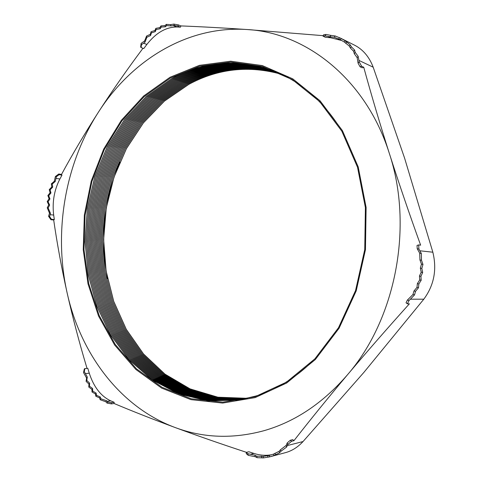 <?xml version="1.0" encoding="UTF-8"?>
<svg xmlns="http://www.w3.org/2000/svg" width="482" height="482" viewBox="0 0 482 482"><rect width="100%" height="100%" fill="white"/><g stroke="black" fill="none" stroke-linecap="round" stroke-linejoin="round"><path stroke-width="0.72" d="M290.351 440.247L292.803 439.638L293.93 440.687L291.58 441.271L290.351 440.247L287.26 442.88L286.163 445.422L280.518 449.724L279.199 451.273L273.529 454.11L269.095 455.46L263.082 456.436L256.713 456.177L254.851 455.165L247.844 453.695L246.266 452.393L246.296 453.713L248.272 455.345L247.844 453.695M114.126 403.512L111.402 403.892L111.306 402.675L107.799 402.03L106.643 400.765L100.913 398.789L100.226 396.945L96.496 395.312L96.123 393.089L92.683 391.083L92.598 388.504L89.435 386.118L89.646 383.184L86.778 380.4L87.302 377.063L84.278 371.544L84.928 368.579L87.796 368.326L89.272 373.195C93.725 386.95 100.852 396.156 110.655 400.819L114.144 402.283L114.126 403.512C132.52 411.26 152.902 419.286 175.279 427.582C203.368 438.042 232.92 439.084 263.937 430.709C295.117 421.774 322.952 403.145 347.45 374.815C366.79 351.878 387.438 328.218 409.387 303.829L407.386 303.847L409.049 300.491L407.374 300.099L406.049 302.786L407.386 303.847M293.93 440.687C310.342 419.683 328.182 397.722 347.45 374.815C395.716 319.168 413.695 226.54 389.323 153.39C379.852 123.633 371.321 94.918 363.729 67.245L361.621 66.263L359.144 61.786L358.09 63.214L360.072 66.787L361.621 66.263M119.807 162.187C103.919 199.759 99.822 238.578 107.516 278.638M281.657 74.355C249.128 65.197 218.189 68.528 188.836 84.356L164.398 101.142L143.389 122.898L126.417 148.637L113.939 177.352L106.275 208.013L103.636 239.584L106.118 271.029L113.704 301.286L126.254 329.284L143.491 353.933L164.983 374.146L190.083 388.89L217.936 397.204L247.459 398.325M281.633 74.349C249.104 65.178 218.153 68.51 188.793 84.338L164.356 101.13L143.341 122.892L126.368 148.631L113.891 177.352L106.227 208.013L103.594 239.59L106.076 271.041L113.662 301.298L126.212 329.296L143.455 353.945L164.952 374.165L190.053 388.902L217.912 397.216L247.435 398.331M281.151 74.12C248.417 64.751 217.268 68.04 187.709 83.995L163.223 100.84L142.172 122.675L125.175 148.504L112.692 177.316L105.04 208.073L102.431 239.741L104.962 271.276L112.607 301.599L125.23 329.652L142.564 354.324L164.151 374.532L189.354 389.227L217.31 397.457L246.917 398.451L217.286 397.469L189.33 389.239L164.121 374.544L142.527 354.336L125.193 329.664L112.565 301.612L104.913 271.282L102.389 239.747L104.998 208.073L112.643 177.316L125.127 148.498L142.124 122.669L163.175 100.828L187.667 83.982C217.231 68.022 248.387 64.733 281.133 74.114M280.645 73.885C247.7 64.299 216.346 67.546 186.582 83.633L162.042 100.539L140.955 122.452L123.934 148.372L111.444 177.28L103.805 208.134L101.226 239.897L103.799 271.517L111.505 301.919L124.211 330.013L141.63 354.71L163.32 374.912L188.625 389.564L216.677 397.71L246.368 398.578L216.653 397.722L188.595 389.577L163.29 374.93L141.594 354.728L124.169 330.031L111.463 301.931L103.751 271.523L101.178 239.903L103.757 208.14L111.396 177.28L123.886 148.366L140.907 122.44L161.994 100.527L186.54 83.621C216.31 67.528 247.676 64.281 280.626 73.879M280.132 73.65C246.983 63.847 215.418 67.058 185.45 83.272L160.855 100.238L139.726 122.229L122.687 148.239L110.191 177.243L102.564 208.2L100.009 240.06L102.63 271.758L110.402 302.232L123.187 330.381L140.696 355.101L162.482 375.297L187.896 389.902L216.044 397.963L245.826 398.698M280.114 73.644C246.959 63.835 215.388 67.034 185.407 83.253L160.813 100.226L139.684 122.217L122.639 148.233L110.143 177.243L102.515 208.2L99.967 240.066L102.588 271.77L110.36 302.244L123.145 330.399L140.66 355.12L162.452 375.309L187.866 389.914L216.02 397.975L245.802 398.704M279.626 73.421C246.266 63.401 214.49 66.558 184.311 82.904L159.669 99.937L138.503 122L121.434 148.101L108.932 177.207L101.316 208.26L98.798 240.217L101.461 272.005L109.294 302.551L122.157 330.748L139.762 355.493L161.645 375.683L187.161 390.239L215.412 398.216L245.278 398.819M279.602 73.409C246.236 63.383 214.46 66.54 184.269 82.892L159.62 99.925L138.455 121.994L121.386 148.101L108.884 177.207L101.268 208.266L98.75 240.223L101.419 272.017L109.251 302.563L122.121 330.766L139.726 355.511L161.615 375.695L187.13 390.257L215.388 398.222L245.254 398.825M279.108 73.192C245.543 62.949 213.562 66.064 183.172 82.543L158.476 99.629L137.268 121.777L120.181 147.968L107.673 177.171L100.069 208.326L97.575 240.379L100.286 272.252L108.185 302.865L121.127 331.116L138.822 355.891L160.807 376.068L186.42 390.583L214.773 398.463L244.723 398.933M279.09 73.18C245.513 62.931 213.526 66.046 183.124 82.524L158.427 99.617L137.219 121.765L120.132 147.962L107.625 177.171L100.021 208.326L97.533 240.385L100.244 272.264L108.143 302.877L121.084 331.134L138.786 355.903L160.777 376.081L186.395 390.595L214.749 398.475L244.705 398.939M278.596 72.963C244.814 62.491 212.628 65.564 182.027 82.175L157.277 99.322L136.032 121.548L118.921 147.835L106.408 177.135L98.816 208.393L96.352 240.536L99.111 272.499L107.076 303.184L120.09 331.489L137.876 356.282L159.964 376.448L185.684 390.92L214.135 398.71L244.175 399.054L214.11 398.722L185.654 390.932L159.934 376.466L137.84 356.3L120.054 331.502L107.034 303.196L99.069 272.511L96.304 240.542L98.768 208.393L106.359 177.135L118.873 147.829L135.984 121.542L157.228 99.31L181.979 82.163C212.592 65.546 244.79 62.473 278.572 72.951M278.072 72.734C244.085 62.039 211.688 65.064 180.877 81.807L156.072 99.021L134.791 121.325L117.662 147.703L105.136 177.099L97.557 208.453L95.123 240.699L97.93 272.746L105.956 303.509L119.054 331.857L136.93 356.68L159.12 376.834L184.943 391.257L213.496 398.957L243.621 399.162M278.054 72.728C244.061 62.021 211.652 65.046 180.834 81.795L156.029 99.009L134.749 121.313L117.614 147.697L105.088 177.099L97.509 208.459L95.081 240.705L97.888 272.758L105.913 303.521L119.018 331.875L136.894 356.692L159.09 376.852L184.913 391.27L213.472 398.969L243.597 399.168M179.72 81.44L154.867 98.714L133.55 121.096L116.391 147.564L103.865 177.063L96.298 208.519L93.894 240.861L96.749 272.999L104.841 303.829L118.018 332.231L135.984 357.072L158.271 377.219L184.202 391.595L212.851 399.204L243.061 399.277L212.827 399.217L184.172 391.607L158.241 377.237L135.948 357.09L117.976 332.249L104.799 303.841L96.707 273.005L93.851 240.867L96.249 208.525L103.817 177.063L116.343 147.558L133.502 121.084L154.824 98.702L179.678 81.422C210.712 64.54 243.332 61.569 277.536 72.505C243.356 61.582 210.748 64.558 179.72 81.44M277.03 72.288C242.627 61.13 209.803 64.052 178.569 81.066L153.662 98.4L132.303 120.868L115.12 147.432L102.588 177.027L95.032 208.585L92.658 241.024L95.563 273.246L103.714 304.148L116.975 332.604L135.032 357.469L157.421 377.611L183.455 391.932L212.207 399.451L242.5 399.385M277.011 72.282C242.597 61.112 209.766 64.034 178.521 81.054L153.613 98.388L132.255 120.855L115.071 147.426L102.539 177.027L94.984 208.592L92.616 241.03L95.52 273.258L103.672 304.166L116.933 332.622L134.996 357.487L157.391 377.623L183.425 391.944L212.182 399.458L242.482 399.385M276.505 72.065C241.886 60.672 208.857 63.546 177.406 80.699L152.445 98.093L131.05 120.639L113.848 147.293L101.31 176.99L93.767 208.652L91.423 241.187L94.37 273.499L102.594 304.473L115.927 332.978L134.08 357.867L156.572 377.996L182.708 392.264L211.556 399.692L241.94 399.488L211.532 399.705L182.678 392.282L156.542 378.009L134.044 357.885L115.891 332.996L102.552 304.485L94.327 273.511L91.375 241.193L93.719 208.658L101.262 176.99L113.8 147.287L131.002 120.627L152.402 98.081L177.364 80.681C208.82 63.528 241.862 60.654 276.481 72.059M275.975 71.848C241.151 60.214 207.905 63.04 176.243 80.325L151.228 97.78L129.791 120.41L112.571 147.161L100.027 176.96L92.496 208.718L90.182 241.349L93.177 273.752L101.461 304.799L114.879 333.357L133.128 358.265L155.716 378.382L181.961 392.601L210.911 399.94L241.38 399.596M275.951 71.836C241.121 60.196 207.869 63.022 176.195 80.313L151.185 97.774L129.748 120.398L112.523 147.155L99.979 176.954L92.448 208.724L90.134 241.362L93.134 273.764L101.419 304.811L114.843 333.369L133.092 358.283L155.686 378.394L181.931 392.613L210.887 399.946L241.355 399.596M275.439 71.631C240.41 59.756 206.953 62.527 175.074 79.952L150.01 97.472L128.531 120.181L111.288 147.022L98.738 176.924L91.219 208.784L88.935 241.518L91.984 274.005L100.328 305.124L113.83 333.731L132.17 358.668L154.861 378.768L181.208 392.938L210.26 400.181L240.813 399.692M275.421 71.619C240.379 59.738 206.917 62.509 175.026 79.94L149.962 97.46L128.483 120.169L111.24 147.016L98.69 176.924L91.17 208.79L88.887 241.524L91.935 274.017L100.286 305.136L113.788 333.749L132.134 358.68L154.83 378.786L181.178 392.951L210.236 400.187L240.789 399.699M274.909 71.414C239.662 59.292 205.995 62.015 173.9 79.578L148.781 97.159L127.266 119.946L109.998 146.883L97.442 176.888L89.935 208.857L87.688 241.687L90.779 274.258L99.196 305.455L112.776 334.11L131.206 359.066L154.005 379.159L180.455 393.276L209.604 400.415L240.247 399.795M274.885 71.408C239.638 59.274 205.959 61.991 173.857 79.56L148.739 97.147L127.224 119.94L109.95 146.883L97.394 176.888L89.887 208.857L87.64 241.693L90.737 274.27L99.153 305.468L112.734 334.122L131.17 359.078L153.969 379.171L180.425 393.288L209.58 400.428L240.223 399.801M274.366 71.203C238.915 58.834 205.037 61.497 172.725 79.199L147.552 96.846L126.001 119.717L108.709 146.751L96.147 176.852L88.652 208.923L86.435 241.85L89.574 274.517L98.057 305.781L111.716 334.49L130.242 359.47L153.143 379.545L179.696 393.613L208.947 400.656L239.675 399.891M274.348 71.191C238.891 58.816 205.001 61.479 172.677 79.187L147.504 96.834L125.953 119.711L108.661 146.745L96.099 176.852L88.604 208.929L86.386 241.856L89.532 274.523L98.015 305.793L111.673 334.502L130.206 359.482L153.107 379.563L179.672 393.625L208.923 400.669L239.65 399.897M273.83 70.987C238.168 58.37 204.073 60.979 171.544 78.819L146.317 96.533L124.724 119.488L107.408 146.618L94.846 176.828L87.363 209.001L85.175 242.03L88.369 274.782L96.918 306.124L110.661 334.882L129.29 359.879L152.294 379.949L178.955 393.957L208.314 400.897L239.126 399.982M337.563 124.223C320.265 98.557 299.015 80.807 273.806 70.981C238.138 58.352 204.037 60.961 171.496 78.807L146.275 96.52L124.681 119.476L107.365 146.606L94.797 176.816L87.32 208.995L85.127 242.024L88.32 274.782L96.87 306.124L110.613 334.882L129.242 359.885L152.246 379.949L178.912 393.963L208.266 400.904L239.078 399.988L255.864 396.029C276.415 389.637 295.309 378.039 312.547 361.229M255.08 396.71L222.75 402.151L191.233 398.771L162.054 387.305L136.424 368.796L115.27 344.461L99.232 315.614L88.736 283.585L84.001 249.682L85.097 215.195L91.948 181.401L104.341 149.547L121.928 120.886L144.184 96.653L170.411 78.048L199.662 66.215L230.751 62.118L262.244 66.498L292.466 79.687L319.602 101.521L341.84 131.2L357.53 167.254L365.398 207.579L364.741 249.604L355.547 290.556L338.503 327.73L314.891 358.837L286.441 382.166L255.08 396.71M173.9 24.1L170.598 24.624L166.302 24.389L165.073 25.606L160.928 25.895L159.861 27.595L155.861 28.354L154.939 30.505L151.071 31.728L150.3 34.33L146.57 36.048L144.636 40.904L141.112 43.374L141.461 44.706L144.974 42.199L146.89 37.265L150.607 35.517L151.378 32.897L155.246 31.661L156.168 29.51L160.175 28.751L161.247 27.07L165.392 26.799L166.627 25.618L170.941 25.901L174.267 25.45L177.852 26.094L178.376 24.901L173.9 24.1L174.267 25.45M323.229 35.674L247.079 29.529C222.991 27.908 200.934 26.703 180.907 25.914L178.376 24.901M341.756 40.518L330.736 37.771L325.338 37.271L323.042 36.144L323.567 34.818L325.965 34.433L330.911 35.391L329.929 36.765L334.237 37.259L339.894 39.524L344.371 42.042L349.384 46.151L350.372 47.983L353.674 51.321L354.276 53.731L357.156 57.653L358.09 63.214M53.689 219.991L50.923 219.72L48.568 216.273L49.501 213.183L47.242 207.784L48.748 204.844L47.2 201.572L49.068 198.729L47.875 195.523L50.092 192.764L49.248 189.619L51.815 186.944L51.345 183.859L54.309 181.268L55.394 176.502L58.774 173.996L61.521 174.424L61.967 175.141L59.876 178.991C54.183 190.149 52.116 202.169 53.677 215.062L54.327 219.551L53.689 219.991C57.117 243.711 61.6 268.004 67.119 292.857C72.71 317.668 79.325 342.78 86.965 368.182M142.991 48.254C126.899 69.776 112.047 91.068 98.436 112.143C84.832 133.339 72.529 154.095 61.521 174.424M180.907 25.914L180.485 27.143L176.695 26.992C165.856 27.094 155.915 32.903 146.883 44.422L143.799 48.537L141.093 47.591L140.66 46.983L141.112 43.374M111.402 403.892L107.022 403.085L105.889 401.789L100.208 399.747L99.545 397.879L95.822 396.234L95.46 393.999L92.02 391.987L91.942 389.414L88.772 387.04L88.971 384.118L86.091 381.358L86.591 378.051L83.525 372.592L84.344 368.887L84.928 368.579M291.58 441.271L287.712 444.567L286.609 447.061L280.934 451.266L279.596 452.773L273.915 455.562L269.534 456.894L263.467 457.9L257.111 457.701L255.261 456.731L248.272 455.345M269.534 456.894L285.44 452.652C292.008 450.863 297.87 447.157 303.033 441.548L363.88 372.399L423.811 299.189L410.423 299.189L414.538 294.894L415.538 291.333L418.503 287.724L418.846 283.976L421.184 280.235L420.937 276.331L422.678 272.475L421.834 268.42L422.973 264.455L421.497 260.25L421.34 253.49L418.906 249.08L418.677 244.916L420.635 245.157C409.332 213.894 398.897 183.305 389.323 153.39C366.115 79.403 306.184 32.607 247.079 29.529C187.54 25.456 131.514 60.286 98.436 112.143C64.962 164.019 53.424 231.95 67.119 292.857C80.506 353.649 120.018 407.163 175.279 427.582C197.096 435.638 220.834 443.892 246.483 452.339M410.423 299.189L409.049 300.491M373.182 67.197L358.957 60.425L358.15 56.31L355.24 52.424L354.601 50.05L351.288 46.73L350.287 44.916L345.269 40.813L340.738 38.241L354.686 45.242C363.127 49.634 369.29 56.954 373.182 67.197L404.591 158.12L432.848 252.213C437.078 269.607 434.065 285.266 423.811 299.189M358.957 60.425L359.144 61.786M340.738 38.241L335.171 35.963L330.911 35.391M246.266 452.393L248.833 451.755L253.893 453.411C259.955 455.376 265.901 455.803 271.728 454.701M363.729 67.245L362.271 67.811L360.072 66.787M323.042 36.144L324.958 35.843L329.929 36.765M358.15 56.31L357.156 57.653M325.965 34.433L324.958 35.843M355.24 52.424L354.276 53.731M354.601 50.05L353.674 51.321M351.288 46.73L350.372 47.983M350.287 44.916L349.384 46.151M346.606 42.109L345.708 43.344M345.269 40.813L344.371 42.042M341.238 38.506L340.334 39.753M339.563 37.735L338.653 39M335.171 35.963L334.237 37.259M180.485 27.143L177.852 26.094M141.093 47.591L141.461 44.706M50.923 219.72L51.447 219.268L49.568 216.508L50.471 213.406L48.152 207.989L49.634 205.043L48.073 201.765L49.935 198.915L48.736 195.71L50.953 192.951L50.122 189.806L52.707 187.13L52.261 184.046L55.255 181.461L56.4 176.701L59.105 174.695L58.774 173.996M61.967 175.141L59.105 174.695M54.327 219.551L51.447 219.268M114.144 402.283L111.306 402.675M418.677 244.916L417.038 245.41L417.213 248.736L419.689 253.158L419.943 259.931L421.455 264.142L420.34 268.1L421.202 272.161L419.461 276.011L419.714 279.909L417.358 283.645L416.99 287.38L413.984 290.977L412.941 294.532L407.374 300.099M170.598 24.624L170.941 25.901M144.636 40.904L144.974 42.199M166.302 24.389L166.627 25.618M165.073 25.606L165.392 26.799M160.928 25.895L161.247 27.07M159.861 27.595L160.175 28.751M155.861 28.354L156.168 29.51M154.939 30.505L155.246 31.661M151.071 31.728L151.378 32.897M150.3 34.33L150.607 35.517M146.57 36.048L146.89 37.265M55.394 176.502L56.4 176.701M54.309 181.268L55.255 181.461M48.568 216.273L49.568 216.508M49.501 213.183L50.471 213.406M51.345 183.859L52.261 184.046M51.815 186.944L52.707 187.13M49.248 189.619L50.122 189.806M50.092 192.764L50.953 192.951M47.875 195.523L48.736 195.71M49.068 198.729L49.935 198.915M47.2 201.572L48.073 201.765M48.748 204.844L49.634 205.043M47.242 207.784L48.152 207.989M83.525 372.592L84.278 371.544M86.591 378.051L87.302 377.063M107.022 403.085L107.799 402.03M105.889 401.789L106.643 400.765M86.091 381.358L86.778 380.4M88.971 384.118L89.646 383.184M88.772 387.04L89.435 386.118M91.942 389.414L92.598 388.504M92.02 391.987L92.683 391.083M95.46 393.999L96.123 393.089M95.822 396.234L96.496 395.312M99.545 397.879L100.226 396.945M100.208 399.747L100.913 398.789M255.261 456.731L254.851 455.165M287.712 444.567L287.26 442.88M286.609 447.061L286.163 445.422M257.111 457.701L256.713 456.177M261.75 457.581L261.365 456.099M263.467 457.9L263.082 456.436M267.968 457.165L267.582 455.713M269.558 456.888L269.179 455.436M273.915 455.562L273.529 454.11M275.391 454.695L274.993 453.225M279.596 452.773L279.199 451.273M280.934 451.266L280.518 449.724M414.538 294.894L412.941 294.532M418.906 249.08L417.213 248.736M421.34 253.49L419.689 253.158M415.538 291.333L413.984 290.977M418.503 287.724L416.99 287.38M418.846 283.976L417.358 283.645M421.184 280.235L419.714 279.909M420.937 276.331L419.461 276.011M422.678 272.475L421.202 272.161M421.834 268.42L420.34 268.1M422.973 264.455L421.455 264.142M421.497 260.25L419.943 259.931M170.044 77.259L199.44 65.341L230.691 61.208L262.353 65.582L292.743 78.831L320.042 100.768L342.413 130.61L358.198 166.862L366.115 207.423L365.458 249.7L356.21 290.887L339.057 328.278L315.306 359.554L286.688 383.003L255.147 397.608L222.642 403.06L190.962 399.644L161.633 388.1L135.882 369.477L114.632 345.016L98.527 316.017L87.989 283.826L83.235 249.754L84.338 215.105L91.219 181.148L103.666 149.137L121.331 120.331L143.696 95.966L170.044 77.259M287.296 445.561L303.033 441.548M419.876 250.785L432.848 252.213M330.736 37.771L327.881 36.361M176.695 26.992L173.056 25.546M146.883 44.422L143.509 43.217M59.876 178.991L55.936 178.4M53.677 215.062L50.086 214.683M89.272 373.195L85.32 373.574M110.655 400.819L107.112 401.301M253.893 453.411L250.375 454.303"/></g></svg>
